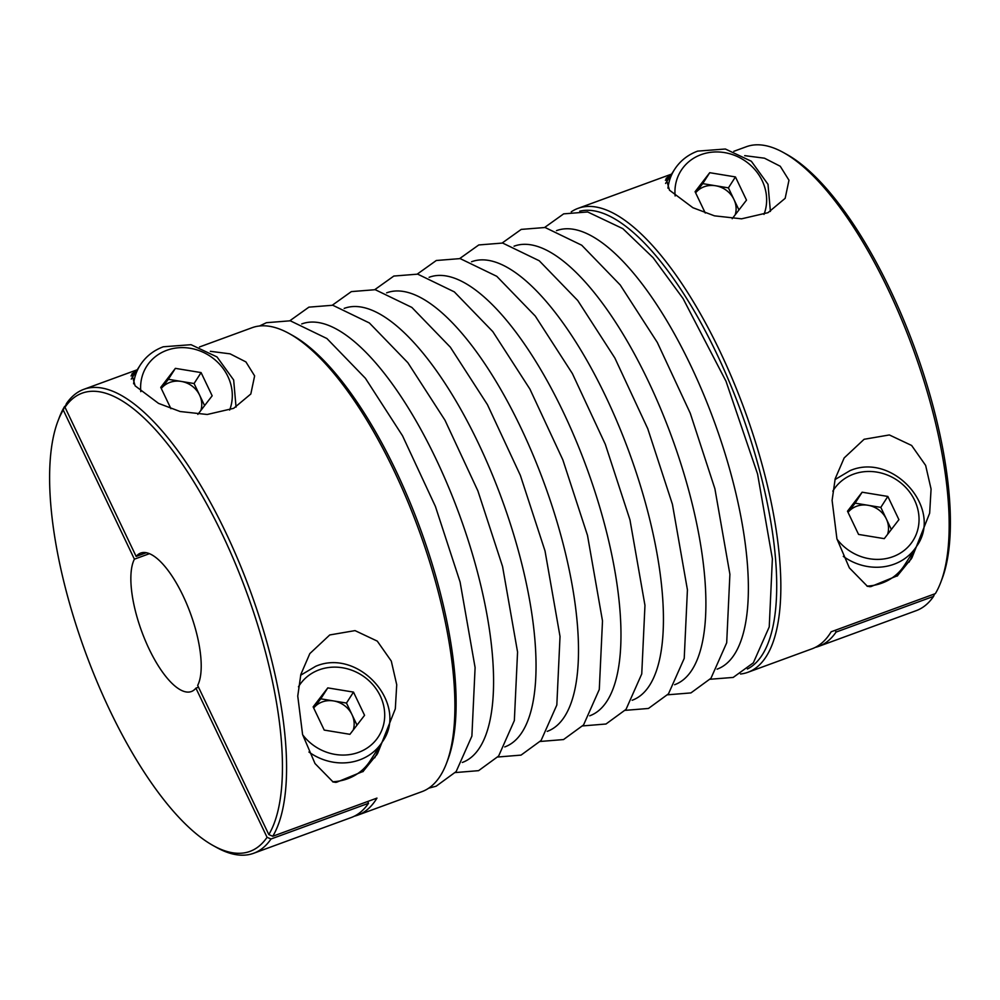 <?xml version="1.0" encoding="UTF-8"?>
<svg xmlns="http://www.w3.org/2000/svg" width="1000" height="1000" viewBox="0 0 1000 1000"><rect width="100%" height="100%" fill="white"/><g stroke="black" fill="none" stroke-linecap="round" stroke-linejoin="round"><path stroke-width="1.5" d="M733.838 151.312L746.35 146.725A247.025 87.062 69.9 0 1 783.4 152.525A247.025 87.062 69.9 0 1 913.05 348.75A247.025 87.062 69.9 0 1 940.775 582.3A247.025 87.062 69.9 0 1 935.35 593.638L831.15 631.788A247.025 87.062 69.9 0 1 812.038 648.8L747.913 672.288A247.025 87.062 69.9 0 1 740.512 674.013M571.263 211.825A247.025 87.062 69.9 0 1 578.038 208.363A247.025 87.062 69.9 0 1 744.737 410.387A247.025 87.062 69.9 0 1 747.913 672.288M665.387 180.263A55.487 50.163 -147.3 0 1 671.075 174.638L666.112 178.388L669.463 190.175L692.887 207.712L714.475 215.837L741.562 218.825L768 212.675L785.163 198.325L788.975 180.225L780.25 166.25L764.463 158.188L744.712 155.65M897.175 576.075L911.938 557.837L929.663 513.175L931.075 489.05L925.638 465.412L911.625 445.462L889.362 434.95L864.1 439.288L844.175 457.925L835.188 478.738L832.1 500.4L836.925 538.862L849.35 567.875L867.438 586.325L870.837 586.625L897.688 575.638M199.488 346.975L252.087 327.713A247.025 87.062 69.9 0 1 289.137 333.525A247.025 87.062 69.9 0 1 418.787 529.738A247.025 87.062 69.9 0 1 446.5 763.288A247.025 87.062 69.9 0 1 421.962 791.637L357.837 815.125A247.025 87.062 69.9 0 1 354.438 816.15M146.325 552.712L136.15 556.438L65 407.275L66.413 403.638A247.025 87.062 69.9 0 1 83.763 389.35A247.025 87.062 69.9 0 1 237.963 559.65A247.025 87.062 69.9 0 1 272.762 836.263L376.962 798.1A247.025 87.062 69.9 0 1 357.837 815.125M131.037 375.938A55.487 50.163 -147.3 0 1 136.725 370.3L131.762 374.05L135.125 385.838L158.537 403.387L180.125 411.512L207.225 414.487L233.65 408.338L250.825 393.988L254.625 375.887L245.912 361.912L230.113 353.85L210.362 351.312M362.837 771.75L377.587 753.5L395.312 708.85L396.725 684.725L391.287 661.075L377.287 641.125L355.025 630.612L329.75 634.95L309.825 653.6L300.85 674.412L297.75 696.075L302.587 734.538L315.012 763.55L333.088 781.988L336.488 782.288L363.338 771.312M134.4 559.175A73.725 25.987 69.9 0 0 145.887 641.912A73.725 25.987 69.9 0 0 191.388 691.525A73.725 25.987 69.9 0 0 195.912 688.138L267.062 837.312L271 839L368.525 803.288A247.025 87.062 69.9 0 1 351.163 817.562L253.65 853.275A247.025 87.062 69.9 0 1 216.6 847.475L213.337 845.662A243.988 86 69.9 0 1 85.288 651.862A243.988 86 69.9 0 1 57.9 421.188A243.988 86 69.9 0 1 63.25 410.012L134.4 559.175L149.425 553.675M271 839A247.025 87.062 69.9 0 1 253.65 853.275M57.9 421.188L59.225 417.7A247.025 87.062 69.9 0 1 64.65 406.362L65.462 406.062M136.15 556.438A73.725 25.987 69.9 0 1 140.688 553.062A73.725 25.987 69.9 0 1 186.188 602.675A73.725 25.987 69.9 0 1 197.662 685.413L268.812 834.575L272.762 836.263M195.912 688.138L198.512 687.188M835.225 630.3L836.075 632.075L933.587 596.362L934.538 593.938M368.525 803.288L367.675 801.5M64.65 406.362L63.25 410.012M836.075 632.075A247.025 87.062 69.9 0 1 818.713 646.363A247.025 87.062 69.9 0 1 815.312 647.387M933.587 596.362A247.025 87.062 69.9 0 1 916.237 610.65L818.713 646.363M866.963 586.112A53.2 48.1 32.7 0 0 881.888 583.125A53.2 48.1 32.7 0 0 904.45 565.262L916.575 546.35A53.2 48.1 -147.3 0 1 843.288 556.375M332.625 781.775A53.2 48.1 32.7 0 0 347.55 778.787A53.2 48.1 32.7 0 0 370.1 760.925L382.238 742.013A53.2 48.1 -147.3 0 1 308.938 752.038M267.062 837.312A243.988 86 69.9 0 1 213.337 845.662M65 407.275A243.988 86 69.9 0 1 222.35 534.5A243.988 86 69.9 0 1 268.812 834.575M289.137 333.525L292.387 335.325A243.988 86 69.9 0 1 420.45 529.125A243.988 86 69.9 0 1 447.825 759.8L446.5 763.288M783.4 152.525L786.663 154.338A243.988 86 69.9 0 1 914.712 348.137A243.988 86 69.9 0 1 942.1 578.812L940.775 582.3M579.712 211.188A243.988 86 69.9 0 1 741.05 411.725A243.988 86 69.9 0 1 747.362 669.038M364.562 715.312L353.488 692.1L327.788 687.887L313.15 706.875L324.225 730.088L349.925 734.312L364.562 715.312M197.85 414.375L212.162 395.8L201.088 372.587L175.375 368.363L160.75 387.362L170.925 408.7M898.913 519.65L887.837 496.438L862.125 492.212L847.487 511.213L858.562 534.425L884.275 538.65L898.913 519.65M732.188 218.713L746.5 200.138L735.438 176.925L709.725 172.7L695.088 191.7L705.275 213.038M357 725.125L346.475 703.05L353.488 692.1M346.475 703.05L320.763 698.825L327.788 687.887M320.763 698.825L313.688 708.012A22.95 20.75 -147.3 0 1 333.612 700.938A22.95 20.75 -147.3 0 1 352.013 714.65A22.95 20.75 -147.3 0 1 353.237 730.013M891.35 529.462L880.812 507.375L887.837 496.438M880.812 507.375L855.113 503.162L862.125 492.212M855.113 503.162L848.037 512.337M848.037 512.35A22.95 20.75 -147.3 0 1 867.962 505.262A22.95 20.75 -147.3 0 1 886.35 518.987A22.95 20.75 -147.3 0 1 887.588 534.35M204.6 405.613L194.075 383.525L201.088 372.587M194.075 383.525L168.363 379.312L175.375 368.363M168.363 379.312L161.287 388.488A22.95 20.75 -147.3 0 1 181.213 381.413A22.95 20.75 -147.3 0 1 199.6 395.138A22.95 20.75 -147.3 0 1 200.837 410.5M738.95 209.938L728.413 187.862L735.438 176.925M728.413 187.862L702.712 183.637L709.725 172.7M702.712 183.637L695.625 192.825A22.95 20.75 -147.3 0 1 715.562 185.75A22.95 20.75 -147.3 0 1 733.95 199.462A22.95 20.75 -147.3 0 1 735.188 214.825M913.388 551.325A55.487 50.163 -147.3 0 1 909.038 562.175M379.038 746.988A55.487 50.163 -147.3 0 1 374.688 757.837M556.512 230.65A233.5 82.3 69.9 0 1 714.25 421.55A233.5 82.3 69.9 0 1 717.087 669.163M301.712 323.95A233.5 82.3 69.9 0 1 459.45 514.85A233.5 82.3 69.9 0 1 462.287 762.475M344.175 308.4A233.5 82.3 69.9 0 1 501.912 499.3A233.5 82.3 69.9 0 1 504.75 746.925M386.637 292.85A233.5 82.3 69.9 0 1 544.375 483.75A233.5 82.3 69.9 0 1 547.225 731.363M429.113 277.3A233.5 82.3 69.9 0 1 586.85 468.2A233.5 82.3 69.9 0 1 589.688 715.812M471.575 261.75A233.5 82.3 69.9 0 1 629.312 452.65A233.5 82.3 69.9 0 1 632.15 700.263M514.05 246.2A233.5 82.3 69.9 0 1 671.775 437.1A233.5 82.3 69.9 0 1 674.625 684.712M298.463 686.825A47.125 42.6 -147.3 0 1 319.175 669.825A47.125 42.6 -147.3 0 1 378.738 692.987A47.125 42.6 -147.3 0 1 364.312 749.75A47.125 42.6 -147.3 0 1 302.663 734.8M140.8 391.625A47.125 42.6 -147.3 0 1 166.762 350.312A47.125 42.6 -147.3 0 1 217.188 361.788A47.125 42.6 -147.3 0 1 229.65 410.062M133.6 383.812A53.2 48.1 -147.3 0 1 140.262 365.037L131.25 379.1M832.812 491.163A47.125 42.6 -147.3 0 1 853.512 474.162A47.125 42.6 -147.3 0 1 913.075 497.325A47.125 42.6 -147.3 0 1 898.65 554.087A47.125 42.6 -147.3 0 1 837 539.138M675.138 195.963A47.125 42.6 -147.3 0 1 701.112 154.637A47.125 42.6 -147.3 0 1 751.538 166.125A47.125 42.6 -147.3 0 1 763.988 214.4M667.938 188.15A53.2 48.1 -147.3 0 1 674.613 169.375L665.588 183.438M578.038 208.363L671.575 174.1M83.763 389.35L137.225 369.775M870.825 586.562L869.412 586.688M336.488 782.237L335.062 782.362M710.15 679.25L733.2 677.425L753.337 662.837L769.237 626.9L772.375 558.8L757.562 473.975L726 381.238L683.05 298.525L653.162 257.75L622.863 228.663L587.663 211.962L563.663 213.863L544.7 227.425M428.75 788.162L436.125 786.213L456.15 771.587L471.887 736.125L475.1 667.575L460.1 582.05L435.425 506.475L402.525 435.775L365.4 378.275L326.912 338.525L290.3 320.8L266.438 322.7L259.513 325.988M455.337 772.562L478.587 770.662L498.625 756.038L514.35 720.575L517.562 652.025L502.562 566.5L477.9 490.925L444.988 420.225L407.875 362.725L369.375 322.962L332.762 305.25L308.9 307.15L289.887 320.725M497.812 757.013L521.05 755.113L541.087 740.487L556.825 705.025L560.025 636.475L545.025 550.95L520.363 475.375L487.45 404.663L450.337 347.175L411.85 307.413L375.238 289.7L351.362 291.6L332.362 305.175M540.275 741.462L563.525 739.562L583.562 724.938L599.288 689.475L602.5 620.925L587.5 535.4L562.837 459.825L529.925 389.113L492.812 331.613L454.312 291.863L417.7 274.15L393.837 276.05L374.825 289.625M582.75 725.913L605.988 724.013L626.025 709.375L641.75 673.925L644.963 605.375L629.963 519.85L605.3 444.275L572.388 373.562L535.275 316.062L496.775 276.312L460.163 258.6L436.3 260.5L417.3 274.075M625.212 710.35L648.45 708.462L668.487 693.825L684.225 658.375L687.425 589.825L672.425 504.3L647.763 428.725L614.862 358.013L577.737 300.512L539.25 260.763L502.638 243.05L478.775 244.95L459.762 258.525M667.675 694.8L690.925 692.913L710.962 678.275L726.688 642.825L729.9 574.275L714.9 488.75L690.238 413.175L657.325 342.463L620.212 284.962L581.712 245.212L545.1 227.5L521.237 229.4L502.225 242.975M377.575 753.5L376.438 755.275M382.238 742.013C409.425 704.775 358.888 647.562 315.675 666.3L300.625 675.25M236.05 407.113L233.663 379.988L217.025 356.95L191.038 344.688L163.275 346.788C153.488 350.45 145.825 356.538 140.262 365.037M911.925 557.825L910.788 559.6M916.575 546.35C943.763 509.113 893.238 451.887 850.025 470.637L834.975 479.588M770.4 211.438L768 184.312L751.363 161.275L725.375 149.012L697.613 151.125C687.837 154.787 680.163 160.863 674.613 169.375"/></g></svg>
